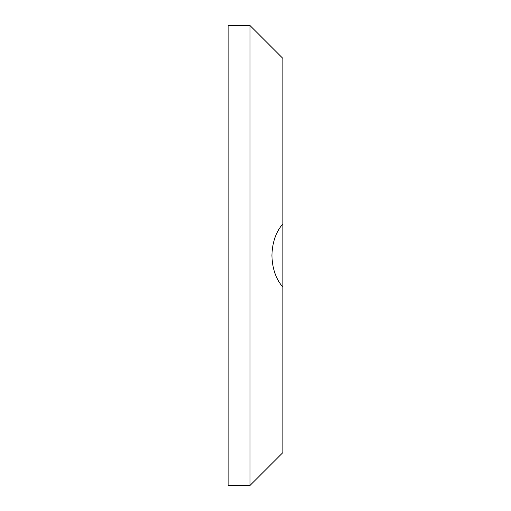 <?xml version="1.0" encoding="UTF-8"?>
<svg xmlns="http://www.w3.org/2000/svg" width="511" height="511" viewBox="0 0 511 511"><rect width="100%" height="100%" fill="white"/><g stroke="black" fill="none" stroke-linecap="round" stroke-linejoin="round"><path stroke-width="0.77" d="M282.877 287.131C275.895 279.063 272.248 268.518 271.922 255.5C272.248 242.482 275.895 231.937 282.877 223.869L282.877 452.599L250.026 485.45L250.026 25.55L282.877 58.401L282.877 223.869M250.026 25.55L228.123 25.55L228.123 485.45L250.026 485.45"/></g></svg>
